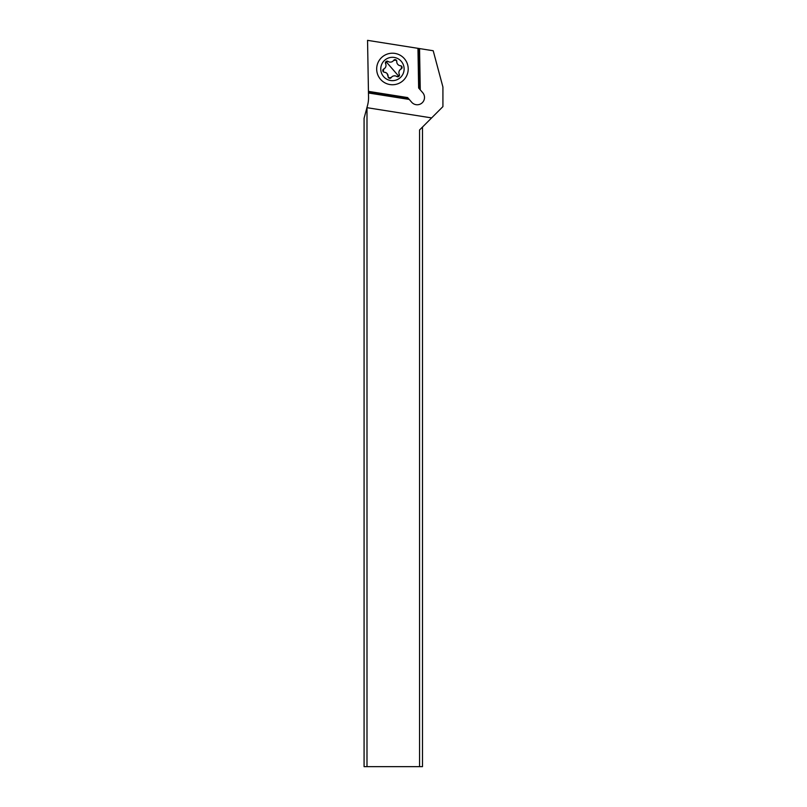<?xml version="1.0" encoding="UTF-8"?>
<svg xmlns="http://www.w3.org/2000/svg" width="807" height="807" viewBox="0 0 807 807"><rect width="100%" height="100%" fill="white"/><g stroke="black" fill="none" stroke-linecap="round" stroke-linejoin="round"><path stroke-width="1.21" d="M419.559 766.65L364.078 766.65L364.078 118.296L367.558 105.314A29.203 29.203 0 0 0 368.547 97.244L368.466 92.987L409.25 99.443L411.701 102.267A7.303 7.303 0 0 0 423.846 100.502A7.303 7.303 0 0 0 422.717 92.684L420.265 89.87L419.549 48.581L433.208 50.75L442.922 87.035L442.922 106.615L419.559 129.977L419.559 766.65L422.485 766.65L422.485 127.062M366.993 766.65L366.993 107.684L431.624 117.913M409.25 99.443L408.221 98.262L368.456 91.968L368.466 92.987M368.456 91.968L367.548 40.35L419.549 48.581M417.955 48.329L418.641 87.993L420.265 89.87M418.641 87.993L419.247 88.679L418.54 48.43M407.626 97.576L408.221 98.262L407.626 97.576L368.446 91.373M404.347 58.639A15.767 15.767 0 0 1 402.784 80.882A15.767 15.767 0 0 1 380.541 79.328A15.767 15.767 0 0 1 382.094 57.085A15.767 15.767 0 0 1 404.347 58.639M401.261 61.322A11.681 11.681 0 0 1 400.101 77.795A11.681 11.681 0 0 1 383.628 76.645A11.681 11.681 0 0 1 384.778 60.162A11.681 11.681 0 0 1 401.261 61.322M396.772 61.443A1.705 1.705 0 0 0 393.665 60.374A4.045 4.045 0 0 1 388.086 61.463A1.705 1.705 0 0 0 385.595 63.622A4.045 4.045 0 0 1 383.749 68.999A1.705 1.705 0 0 0 384.374 72.227A4.045 4.045 0 0 1 388.106 76.524A1.705 1.705 0 0 0 391.213 77.593A4.045 4.045 0 0 1 396.802 76.504A1.705 1.705 0 0 0 399.283 74.345A4.045 4.045 0 0 1 401.14 68.968A1.705 1.705 0 0 0 400.504 65.74A4.045 4.045 0 0 1 396.772 61.443L396.358 60.222L396.772 61.443M393.665 60.374L396.358 60.222M385.595 63.622L386.018 61.594L388.086 61.463M383.315 71.752L383.749 68.999M391.213 77.593L388.52 77.744L387.118 73.608M386.139 72.781L384.374 72.227M388.52 77.744L388.106 76.524M399.283 74.345L398.87 76.372L396.802 76.504M401.563 66.214L400.504 65.74L401.664 66.325L401.14 68.968M386.018 61.594L398.87 76.372"/></g></svg>
